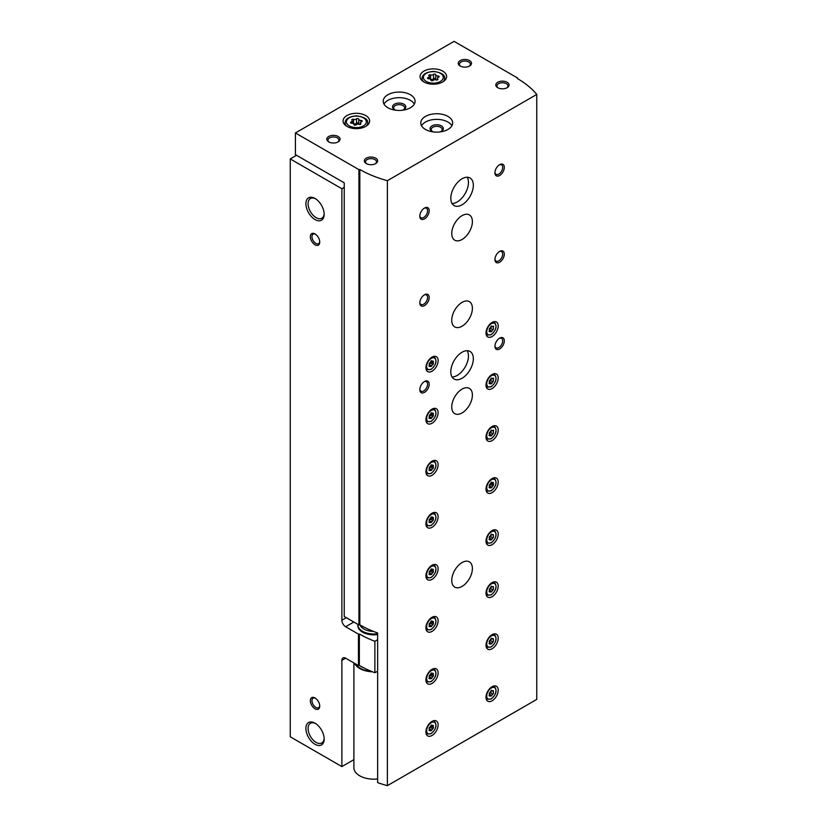 <?xml version="1.0" encoding="UTF-8"?>
<svg xmlns="http://www.w3.org/2000/svg" width="827" height="827" viewBox="0 0 827 827"><rect width="100%" height="100%" fill="white"/><g stroke="black" fill="none" stroke-linecap="round" stroke-linejoin="round"><path stroke-width="1.24" d="M296.542 155.29L290.246 158.929L341.882 188.742L341.882 620.24A5.313 3.07 -120 0 0 345.645 626.742L358.463 634.144L359.352 633.999L359.352 665.446L358.463 665.58L345.645 658.178A5.313 3.07 -120 0 0 342.988 657.92A5.313 3.07 -120 0 0 341.882 660.349L341.882 766.598L353.894 759.662M344.228 187.388L341.882 188.742M290.246 158.929L290.246 736.785L341.882 766.598M315.035 708.811A6.637 3.835 -120 0 0 319.729 706.103A6.637 3.835 -120 0 0 315.035 697.967A6.637 3.835 -120 0 0 310.342 700.676A6.637 3.835 -120 0 0 315.035 708.811M315.035 244.792A6.637 3.835 -120 0 0 319.729 242.084A6.637 3.835 -120 0 0 315.035 233.948A6.637 3.835 -120 0 0 310.342 236.656A6.637 3.835 -120 0 0 315.035 244.792M315.035 744.29A12.922 7.453 -120 0 0 324.163 739.018A12.922 7.453 -120 0 0 315.035 723.201A12.922 7.453 -120 0 0 305.897 728.473A12.922 7.453 -120 0 0 315.035 744.29M315.035 219.558A12.922 7.453 -120 0 0 324.163 214.286A12.922 7.453 -120 0 0 315.035 198.47A12.922 7.453 -120 0 0 305.897 203.742A12.922 7.453 -120 0 0 315.035 219.558M358.463 665.58L358.463 634.144M359.352 665.446A98.258 56.732 0 0 0 374.879 672.744L374.879 641.297A98.258 56.732 180 0 1 359.352 633.999M377.639 639.705L374.879 641.297M377.639 671.152L374.879 672.744M357.895 625.222A15.93 9.2 0 0 0 362.536 632.159A15.93 9.2 0 0 0 377.639 634.588M315.594 198.811A11.371 6.564 -120 0 0 310.435 198.532A11.371 6.564 -120 0 0 308.698 207.649A11.371 6.564 -120 0 0 316.121 217.666A11.371 6.564 -120 0 0 321.806 218.235A11.371 6.564 -120 0 0 324.153 213.624M315.594 723.542A11.371 6.564 -120 0 0 310.435 723.263A11.371 6.564 -120 0 0 308.698 732.381A11.371 6.564 -120 0 0 316.121 742.408A11.371 6.564 -120 0 0 321.806 742.966A11.371 6.564 -120 0 0 324.153 738.356M315.459 234.217A5.489 3.174 -120 0 0 313.102 234.144A5.489 3.174 -120 0 0 312.265 238.548A5.489 3.174 -120 0 0 315.842 243.386A5.489 3.174 -120 0 0 318.591 243.655A5.489 3.174 -120 0 0 319.708 241.577M315.459 698.236A5.489 3.174 -120 0 0 313.102 698.164A5.489 3.174 -120 0 0 312.265 702.568A5.489 3.174 -120 0 0 315.842 707.405A5.489 3.174 -120 0 0 318.591 707.674A5.489 3.174 -120 0 0 319.708 705.596M435.767 74.75A1.199 0.693 0 0 0 433.524 74.409A2.088 1.209 0 0 1 430.578 74.864A1.199 0.693 0 0 0 428.934 75.805A2.088 1.209 0 0 1 429.254 76.446A2.088 1.209 0 0 1 428.148 77.5A1.199 0.693 0 0 0 428.748 78.803A2.088 1.209 0 0 1 430.908 80.012A2.088 1.209 0 0 1 430.908 80.043A1.199 0.693 0 0 0 433.152 80.395A2.088 1.209 0 0 1 436.087 79.94A1.199 0.693 0 0 0 437.731 78.989A2.088 1.209 0 0 1 437.421 78.358A2.088 1.209 0 0 1 438.517 77.293A1.199 0.693 0 0 0 437.917 75.991A2.088 1.209 0 0 1 435.767 74.792A2.088 1.209 0 0 1 435.767 74.75M358.773 119.202A1.199 0.693 0 0 0 356.53 118.85A2.088 1.209 0 0 1 353.594 119.305A1.199 0.693 0 0 0 351.951 120.256A2.088 1.209 0 0 1 352.261 120.897A2.088 1.209 0 0 1 351.165 121.951A1.199 0.693 0 0 0 351.764 123.254A2.088 1.209 0 0 1 353.915 124.453A2.088 1.209 0 0 1 353.915 124.495A1.199 0.693 0 0 0 356.158 124.836A2.088 1.209 0 0 1 359.094 124.391A1.199 0.693 0 0 0 360.737 123.44A2.088 1.209 0 0 1 360.427 122.799A2.088 1.209 0 0 1 361.533 121.745A1.199 0.693 0 0 0 360.923 120.442A2.088 1.209 0 0 1 358.773 119.233A2.088 1.209 0 0 1 358.773 119.202M295.415 132.961L295.415 154.639L344.228 182.829L344.228 616.497L358.928 624.985L359.817 624.84A98.258 56.732 180 0 0 377.639 632.986L377.639 782.6A98.258 56.732 0 0 0 387.377 785.65L536.754 699.404L536.754 94.443A98.258 56.732 0 0 0 517.371 78.534L517.609 78.027L454.085 41.35L295.415 132.961L358.928 169.638L359.817 169.494A98.258 56.732 0 0 0 387.377 180.689L536.754 94.443M358.928 624.985L358.928 169.638M359.817 624.84L359.817 169.494M387.377 785.65L387.377 180.689M517.609 78.679L517.609 78.027M492.106 336.506A8.632 4.983 -60 0 1 487.796 336.94A8.632 4.983 -60 0 1 487.796 326.975A8.632 4.983 -60 0 1 496.427 321.992A8.632 4.983 -60 0 1 497.751 328.908A8.632 4.983 -60 0 1 492.106 336.506M432.025 735.482A8.632 4.983 -60 0 1 427.704 735.906A8.632 4.983 -60 0 1 427.704 725.941A8.632 4.983 -60 0 1 436.336 720.958A8.632 4.983 -60 0 1 437.659 727.874A8.632 4.983 -60 0 1 432.025 735.482M432.025 683.443A8.632 4.983 -60 0 1 427.704 683.867A8.632 4.983 -60 0 1 427.704 673.902A8.632 4.983 -60 0 1 436.336 668.919A8.632 4.983 -60 0 1 437.659 675.835A8.632 4.983 -60 0 1 432.025 683.443M432.025 631.404A8.632 4.983 -60 0 1 427.704 631.828A8.632 4.983 -60 0 1 427.704 621.863A8.632 4.983 -60 0 1 436.336 616.88A8.632 4.983 -60 0 1 437.659 623.796A8.632 4.983 -60 0 1 432.025 631.404M432.025 579.365A8.632 4.983 -60 0 1 427.704 579.789A8.632 4.983 -60 0 1 427.704 569.824A8.632 4.983 -60 0 1 436.336 564.841A8.632 4.983 -60 0 1 437.659 571.757A8.632 4.983 -60 0 1 432.025 579.365M432.025 527.326A8.632 4.983 -60 0 1 427.704 527.75A8.632 4.983 -60 0 1 427.704 517.785A8.632 4.983 -60 0 1 436.336 512.802A8.632 4.983 -60 0 1 437.659 519.718A8.632 4.983 -60 0 1 432.025 527.326M432.025 475.287A8.632 4.983 -60 0 1 427.704 475.711A8.632 4.983 -60 0 1 427.704 465.746A8.632 4.983 -60 0 1 436.336 460.763A8.632 4.983 -60 0 1 437.659 467.679A8.632 4.983 -60 0 1 432.025 475.287M492.106 388.556A8.632 4.983 -60 0 1 487.796 388.979A8.632 4.983 -60 0 1 487.796 379.014A8.632 4.983 -60 0 1 496.427 374.031A8.632 4.983 -60 0 1 497.751 380.947A8.632 4.983 -60 0 1 492.106 388.556M492.106 440.595A8.632 4.983 -60 0 1 487.796 441.018A8.632 4.983 -60 0 1 487.796 431.053A8.632 4.983 -60 0 1 496.427 426.07A8.632 4.983 -60 0 1 497.751 432.986A8.632 4.983 -60 0 1 492.106 440.595M492.106 492.634A8.632 4.983 -60 0 1 487.796 493.057A8.632 4.983 -60 0 1 487.796 483.092A8.632 4.983 -60 0 1 496.427 478.109A8.632 4.983 -60 0 1 497.751 485.025A8.632 4.983 -60 0 1 492.106 492.634M492.106 544.673A8.632 4.983 -60 0 1 487.796 545.096A8.632 4.983 -60 0 1 487.796 535.131A8.632 4.983 -60 0 1 496.427 530.148A8.632 4.983 -60 0 1 497.751 537.064A8.632 4.983 -60 0 1 492.106 544.673M432.025 423.248A8.632 4.983 -60 0 1 427.704 423.672A8.632 4.983 -60 0 1 427.704 413.707A8.632 4.983 -60 0 1 436.336 408.724A8.632 4.983 -60 0 1 437.659 415.64A8.632 4.983 -60 0 1 432.025 423.248M492.106 700.789A8.632 4.983 -60 0 1 487.796 701.213A8.632 4.983 -60 0 1 487.796 691.248A8.632 4.983 -60 0 1 496.427 686.265A8.632 4.983 -60 0 1 497.751 693.181A8.632 4.983 -60 0 1 492.106 700.789M492.106 648.75A8.632 4.983 -60 0 1 487.796 649.174A8.632 4.983 -60 0 1 487.796 639.209A8.632 4.983 -60 0 1 496.427 634.226A8.632 4.983 -60 0 1 497.751 641.142A8.632 4.983 -60 0 1 492.106 648.75M492.106 596.712A8.632 4.983 -60 0 1 487.796 597.135A8.632 4.983 -60 0 1 487.796 587.17A8.632 4.983 -60 0 1 496.427 582.187A8.632 4.983 -60 0 1 497.751 589.103A8.632 4.983 -60 0 1 492.106 596.712M432.025 371.199A8.632 4.983 -60 0 1 427.704 371.633A8.632 4.983 -60 0 1 427.704 361.668A8.632 4.983 -60 0 1 436.336 356.685A8.632 4.983 -60 0 1 437.659 363.601A8.632 4.983 -60 0 1 432.025 371.199M462.066 326.21A14.607 8.435 -60 0 1 454.767 326.934A14.607 8.435 -60 0 1 454.767 310.073A14.607 8.435 -60 0 1 469.364 301.638A14.607 8.435 -60 0 1 471.607 313.34A14.607 8.435 -60 0 1 462.066 326.21M462.066 412.942A14.607 8.435 -60 0 1 454.767 413.665A14.607 8.435 -60 0 1 454.767 396.805A14.607 8.435 -60 0 1 469.364 388.37A14.607 8.435 -60 0 1 471.607 400.072A14.607 8.435 -60 0 1 462.066 412.942M462.066 586.405A14.607 8.435 -60 0 1 454.767 587.129A14.607 8.435 -60 0 1 454.767 570.268A14.607 8.435 -60 0 1 469.364 561.833A14.607 8.435 -60 0 1 471.607 573.535A14.607 8.435 -60 0 1 462.066 586.405M462.066 239.479A14.607 8.435 -60 0 1 454.767 240.202A14.607 8.435 -60 0 1 454.767 223.342A14.607 8.435 -60 0 1 469.364 214.906A14.607 8.435 -60 0 1 471.607 226.608A14.607 8.435 -60 0 1 462.066 239.479M462.066 378.249A15.93 9.2 -60 0 1 454.095 379.045A15.93 9.2 -60 0 1 454.095 360.644A15.93 9.2 -60 0 1 470.036 351.444A15.93 9.2 -60 0 1 472.475 364.211A15.93 9.2 -60 0 1 462.066 378.249M462.066 204.786A15.93 9.2 -60 0 1 454.095 205.572A15.93 9.2 -60 0 1 454.095 187.181A15.93 9.2 -60 0 1 470.036 177.981A15.93 9.2 -60 0 1 472.475 190.748A15.93 9.2 -60 0 1 462.066 204.786M499.622 175.51A6.637 3.835 -60 0 1 494.928 172.802A6.637 3.835 -60 0 1 499.622 164.676A6.637 3.835 -60 0 1 504.315 167.385A6.637 3.835 -60 0 1 499.622 175.51M499.622 262.242A6.637 3.835 -60 0 1 494.928 259.533A6.637 3.835 -60 0 1 499.622 251.408A6.637 3.835 -60 0 1 504.315 254.116A6.637 3.835 -60 0 1 499.622 262.242M499.622 348.984A6.637 3.835 -60 0 1 494.928 346.265A6.637 3.835 -60 0 1 499.622 338.14A6.637 3.835 -60 0 1 504.315 340.848A6.637 3.835 -60 0 1 499.622 348.984M424.509 305.608A6.637 3.835 -60 0 1 419.816 302.899A6.637 3.835 -60 0 1 424.509 294.774A6.637 3.835 -60 0 1 429.203 297.482A6.637 3.835 -60 0 1 424.509 305.608M424.509 392.349A6.637 3.835 -60 0 1 419.816 389.631A6.637 3.835 -60 0 1 424.509 381.505A6.637 3.835 -60 0 1 429.203 384.214A6.637 3.835 -60 0 1 424.509 392.349M424.509 218.876A6.637 3.835 -60 0 1 419.816 216.167A6.637 3.835 -60 0 1 424.509 208.042A6.637 3.835 -60 0 1 429.203 210.751A6.637 3.835 -60 0 1 424.509 218.876M423.941 81.956A13.273 7.67 0 0 0 438.413 83.61A13.273 7.67 0 0 0 446.611 76.529A13.273 7.67 0 0 0 433.338 68.868A13.273 7.67 0 0 0 420.054 76.529A13.273 7.67 0 0 0 423.941 81.956M346.958 126.397A13.273 7.67 0 0 0 361.43 128.061A13.273 7.67 0 0 0 369.628 120.98A13.273 7.67 0 0 0 356.344 113.309A13.273 7.67 0 0 0 343.071 120.98A13.273 7.67 0 0 0 346.958 126.397M410.43 94.743A15.93 9.2 180 0 1 415.092 101.245A15.93 9.2 180 0 1 399.162 110.446A15.93 9.2 180 0 1 383.221 101.245A15.93 9.2 180 0 1 393.063 92.748A15.93 9.2 180 0 1 410.43 94.743M447.986 116.431A15.93 9.2 180 0 1 452.648 122.934A15.93 9.2 180 0 1 436.718 132.134A15.93 9.2 180 0 1 420.778 122.934A15.93 9.2 180 0 1 430.619 114.436A15.93 9.2 180 0 1 447.986 116.431M338.129 136.486A6.637 3.835 180 0 1 338.129 141.903A6.637 3.835 180 0 1 328.743 141.903A6.637 3.835 180 0 1 328.743 136.486A6.637 3.835 180 0 1 338.129 136.486M469.581 60.598A6.637 3.835 180 0 1 469.581 66.015A6.637 3.835 180 0 1 460.184 66.015A6.637 3.835 180 0 1 460.184 60.598A6.637 3.835 180 0 1 469.581 60.598M507.137 82.276A6.637 3.835 180 0 1 507.137 87.693A6.637 3.835 180 0 1 497.74 87.693A6.637 3.835 180 0 1 497.74 82.276A6.637 3.835 180 0 1 507.137 82.276M375.685 158.164A6.637 3.835 180 0 1 375.685 163.591A6.637 3.835 180 0 1 366.299 163.591A6.637 3.835 180 0 1 366.299 158.164A6.637 3.835 180 0 1 375.685 158.164M366.743 163.818A5.489 3.174 180 0 1 365.503 161.813A5.489 3.174 180 0 1 368.894 158.887A5.489 3.174 180 0 1 374.869 159.57A5.489 3.174 180 0 1 376.481 161.813A5.489 3.174 180 0 1 375.241 163.818M498.185 87.931A5.489 3.174 180 0 1 496.944 85.925A5.489 3.174 180 0 1 500.335 83A5.489 3.174 180 0 1 506.32 83.682A5.489 3.174 180 0 1 507.923 85.925A5.489 3.174 180 0 1 506.693 87.931M460.629 66.253A5.489 3.174 180 0 1 459.388 64.248A5.489 3.174 180 0 1 462.779 61.312A5.489 3.174 180 0 1 468.764 62.004A5.489 3.174 180 0 1 470.367 64.248A5.489 3.174 180 0 1 469.136 66.253M329.187 142.141A5.489 3.174 180 0 1 327.947 140.135A5.489 3.174 180 0 1 331.338 137.21A5.489 3.174 180 0 1 337.313 137.892A5.489 3.174 180 0 1 338.925 140.135A5.489 3.174 180 0 1 337.685 142.141M421.543 125.756A15.93 9.2 180 0 1 447.986 122.065A15.93 9.2 180 0 1 451.883 125.756M433.596 131.958A6.637 3.835 180 0 1 432.025 131.276A6.637 3.835 180 0 1 432.025 125.859A6.637 3.835 180 0 1 441.411 125.859A6.637 3.835 180 0 1 441.411 131.276A6.637 3.835 180 0 1 439.83 131.958M432.469 131.514A5.489 3.174 180 0 1 431.229 129.508A5.489 3.174 180 0 1 434.609 126.583A5.489 3.174 180 0 1 440.595 127.265A5.489 3.174 180 0 1 442.207 129.508A5.489 3.174 180 0 1 440.967 131.514M383.986 104.068A15.93 9.2 180 0 1 410.43 100.377A15.93 9.2 180 0 1 414.327 104.068M396.04 110.27A6.637 3.835 180 0 1 394.469 109.598A6.637 3.835 180 0 1 394.469 104.181A6.637 3.835 180 0 1 403.855 104.181A6.637 3.835 180 0 1 403.855 109.598A6.637 3.835 180 0 1 402.273 110.27M394.913 109.836A5.489 3.174 180 0 1 393.673 107.83A5.489 3.174 180 0 1 397.053 104.895A5.489 3.174 180 0 1 403.038 105.587A5.489 3.174 180 0 1 404.651 107.83A5.489 3.174 180 0 1 403.411 109.836M358.773 119.274L358.773 123.605A2.088 1.209 0 0 0 358.773 123.636A2.088 1.209 0 0 0 359.311 124.443M358.773 123.554A1.199 0.693 0 0 0 356.53 123.254A2.088 1.209 0 0 1 353.594 123.709A1.199 0.693 0 0 0 353.377 123.647M435.767 74.823L435.767 79.154A2.088 1.209 0 0 0 435.767 79.185A2.088 1.209 0 0 0 436.305 79.992M435.767 79.103A1.199 0.693 0 0 0 433.524 78.803A2.088 1.209 0 0 1 430.578 79.258A1.199 0.693 0 0 0 430.371 79.206M424.086 208.311A5.489 3.174 -60 0 1 426.443 208.239A5.489 3.174 -60 0 1 427.28 212.632A5.489 3.174 -60 0 1 423.693 217.47A5.489 3.174 -60 0 1 420.953 217.739A5.489 3.174 -60 0 1 419.837 215.661M424.086 381.774A5.489 3.174 -60 0 1 426.443 381.702A5.489 3.174 -60 0 1 427.28 386.095A5.489 3.174 -60 0 1 423.693 390.933A5.489 3.174 -60 0 1 420.953 391.212A5.489 3.174 -60 0 1 419.837 389.135M424.086 295.043A5.489 3.174 -60 0 1 426.443 294.97A5.489 3.174 -60 0 1 427.28 299.364A5.489 3.174 -60 0 1 423.693 304.202A5.489 3.174 -60 0 1 420.953 304.481A5.489 3.174 -60 0 1 419.837 302.403M499.198 338.408A5.489 3.174 -60 0 1 501.555 338.336A5.489 3.174 -60 0 1 502.392 342.729A5.489 3.174 -60 0 1 498.805 347.567A5.489 3.174 -60 0 1 496.066 347.847A5.489 3.174 -60 0 1 494.949 345.769M499.198 251.677A5.489 3.174 -60 0 1 501.555 251.604A5.489 3.174 -60 0 1 502.392 255.998A5.489 3.174 -60 0 1 498.805 260.836A5.489 3.174 -60 0 1 496.066 261.115A5.489 3.174 -60 0 1 494.949 259.037M499.198 164.945A5.489 3.174 -60 0 1 501.555 164.873A5.489 3.174 -60 0 1 502.392 169.266A5.489 3.174 -60 0 1 498.805 174.104A5.489 3.174 -60 0 1 496.066 174.373A5.489 3.174 -60 0 1 494.949 172.295M467.203 177.226A15.93 9.2 -60 0 1 457.186 201.964A15.93 9.2 -60 0 1 452.038 203.504M467.203 350.7A15.93 9.2 -60 0 1 457.186 375.437A15.93 9.2 -60 0 1 452.038 376.967M430.784 361.347A1.303 0.755 120 0 0 431.043 361.854A1.303 0.755 120 0 0 431.063 361.864L430.557 363.177L432.945 364.552A1.303 0.755 120 0 0 431.777 365.999L430.753 366.588A1.303 0.755 120 0 0 430.516 366.227A1.303 0.755 120 0 0 429.595 366.485L429.089 365.751A1.303 0.755 120 0 0 429.11 364.221A1.303 0.755 120 0 0 429.089 364.211L429.089 364.211M431.394 360.634L430.753 361.451A1.303 0.755 120 0 1 429.595 362.888L429.11 364.221M431.777 360.861A1.303 0.755 120 0 0 432.025 361.223A1.303 0.755 120 0 0 432.945 360.965L433.451 361.688A1.303 0.755 120 0 0 433.431 363.229A1.303 0.755 120 0 0 433.451 363.239L432.945 364.552M493.026 590.064A1.303 0.755 120 0 0 491.869 591.501L490.845 592.091A1.303 0.755 120 0 0 490.607 591.729A1.303 0.755 120 0 0 489.687 591.987L489.181 591.264A1.303 0.755 120 0 0 489.191 589.723A1.303 0.755 120 0 0 489.181 589.713L489.687 588.4A1.303 0.755 120 0 0 490.845 586.953L491.869 586.364A1.303 0.755 120 0 0 492.117 586.725A1.303 0.755 120 0 0 493.026 586.467L493.543 587.201A1.303 0.755 120 0 0 493.523 588.731A1.303 0.755 120 0 0 493.543 588.741L493.026 590.064L490.649 588.679L491.186 587.377M493.026 642.103A1.303 0.755 120 0 0 491.869 643.54L490.845 644.13A1.303 0.755 120 0 0 490.607 643.768A1.303 0.755 120 0 0 489.687 644.026L489.181 643.303A1.303 0.755 120 0 0 489.191 641.762A1.303 0.755 120 0 0 489.181 641.752L489.687 640.439A1.303 0.755 120 0 0 490.845 638.992L491.869 638.403A1.303 0.755 120 0 0 492.117 638.764A1.303 0.755 120 0 0 493.026 638.506L493.543 639.24A1.303 0.755 120 0 0 493.523 640.77A1.303 0.755 120 0 0 493.543 640.78L493.026 642.103L490.649 640.718L491.186 639.426M493.026 694.142A1.303 0.755 120 0 0 491.869 695.579L490.845 696.169A1.303 0.755 120 0 0 490.607 695.807A1.303 0.755 120 0 0 489.687 696.065L489.181 695.342A1.303 0.755 120 0 0 489.191 693.801A1.303 0.755 120 0 0 489.181 693.791L489.687 692.478A1.303 0.755 120 0 0 490.845 691.031L491.869 690.442A1.303 0.755 120 0 0 492.117 690.814A1.303 0.755 120 0 0 493.026 690.545L493.543 691.279A1.303 0.755 120 0 0 493.523 692.809A1.303 0.755 120 0 0 493.543 692.819L493.026 694.142L490.649 692.768L491.186 691.465M432.945 416.591A1.303 0.755 120 0 0 431.777 418.038L430.753 418.627A1.303 0.755 120 0 0 430.516 418.266A1.303 0.755 120 0 0 429.595 418.524L429.089 417.8A1.303 0.755 120 0 0 429.11 416.26A1.303 0.755 120 0 0 429.089 416.25L429.595 414.927A1.303 0.755 120 0 0 430.753 413.49L431.777 412.9A1.303 0.755 120 0 0 432.025 413.262A1.303 0.755 120 0 0 432.945 413.004L433.451 413.727A1.303 0.755 120 0 0 433.431 415.268A1.303 0.755 120 0 0 433.451 415.278L432.945 416.591L430.557 415.216L431.094 413.913L433.41 415.257M491.186 535.338L490.649 536.64L493.026 538.026A1.303 0.755 120 0 0 491.869 539.462L490.845 540.052A1.303 0.755 120 0 0 490.607 539.69A1.303 0.755 120 0 0 489.687 539.948L489.181 539.225A1.303 0.755 120 0 0 489.191 537.684A1.303 0.755 120 0 0 489.181 537.674L489.191 537.684M491.476 534.097L490.845 534.914A1.303 0.755 120 0 1 489.687 536.361L489.17 537.674M491.869 534.325A1.303 0.755 120 0 0 492.117 534.687A1.303 0.755 120 0 0 493.026 534.428L493.543 535.152A1.303 0.755 120 0 0 493.523 536.692A1.303 0.755 120 0 0 493.543 536.702L493.026 538.026M493.026 485.976A1.303 0.755 120 0 0 491.869 487.423L490.845 488.013A1.303 0.755 120 0 0 490.607 487.651A1.303 0.755 120 0 0 489.687 487.909L489.181 487.186A1.303 0.755 120 0 0 489.191 485.645A1.303 0.755 120 0 0 489.181 485.635L489.687 484.322A1.303 0.755 120 0 0 490.845 482.875L491.869 482.286A1.303 0.755 120 0 0 492.117 482.648A1.303 0.755 120 0 0 493.026 482.389L493.543 483.113A1.303 0.755 120 0 0 493.523 484.653A1.303 0.755 120 0 0 493.543 484.663L493.026 485.976L490.649 484.601L491.186 483.299M493.026 433.937A1.303 0.755 120 0 0 491.869 435.384L490.845 435.974A1.303 0.755 120 0 0 490.607 435.612A1.303 0.755 120 0 0 489.687 435.87L489.181 435.147A1.303 0.755 120 0 0 489.191 433.606A1.303 0.755 120 0 0 489.181 433.596L489.687 432.283A1.303 0.755 120 0 0 490.845 430.836L491.869 430.247A1.303 0.755 120 0 0 492.117 430.609A1.303 0.755 120 0 0 493.026 430.35L493.554 430.195L493.543 431.074A1.303 0.755 120 0 0 493.523 432.614A1.303 0.755 120 0 0 493.543 432.624L493.026 433.937L490.649 432.562L491.186 431.26M493.026 381.898A1.303 0.755 120 0 0 491.869 383.346L490.845 383.935A1.303 0.755 120 0 0 490.607 383.573A1.303 0.755 120 0 0 489.687 383.831L489.181 383.108A1.303 0.755 120 0 0 489.191 381.567A1.303 0.755 120 0 0 489.181 381.557L489.687 380.234A1.303 0.755 120 0 0 490.845 378.797L491.869 378.208A1.303 0.755 120 0 0 492.117 378.57A1.303 0.755 120 0 0 493.026 378.311L493.554 378.156L493.543 379.035A1.303 0.755 120 0 0 493.523 380.575A1.303 0.755 120 0 0 493.543 380.585L493.026 381.898L490.649 380.523L491.186 379.221M432.945 468.63A1.303 0.755 120 0 0 431.777 470.077L430.753 470.666A1.303 0.755 120 0 0 430.516 470.305A1.303 0.755 120 0 0 429.595 470.563L429.089 469.839A1.303 0.755 120 0 0 429.11 468.299A1.303 0.755 120 0 0 429.089 468.289L429.595 466.976A1.303 0.755 120 0 0 430.753 465.529L431.777 464.939A1.303 0.755 120 0 0 432.025 465.301A1.303 0.755 120 0 0 432.945 465.043L433.451 465.766A1.303 0.755 120 0 0 433.431 467.307A1.303 0.755 120 0 0 433.451 467.317L432.945 468.63L430.557 467.255L431.094 465.952L433.41 467.296M432.945 520.669A1.303 0.755 120 0 0 431.777 522.116L430.753 522.705A1.303 0.755 120 0 0 430.516 522.344A1.303 0.755 120 0 0 429.595 522.602L429.089 521.878A1.303 0.755 120 0 0 429.11 520.338A1.303 0.755 120 0 0 429.089 520.328L429.595 519.015A1.303 0.755 120 0 0 430.753 517.568L431.777 516.978A1.303 0.755 120 0 0 432.025 517.34A1.303 0.755 120 0 0 432.945 517.082L433.451 517.805A1.303 0.755 120 0 0 433.431 519.346A1.303 0.755 120 0 0 433.451 519.356L432.945 520.669L430.557 519.294L431.094 517.991M432.945 572.718A1.303 0.755 120 0 0 431.777 574.155L430.753 574.744A1.303 0.755 120 0 0 430.516 574.383A1.303 0.755 120 0 0 429.595 574.641L429.089 573.917A1.303 0.755 120 0 0 429.11 572.377A1.303 0.755 120 0 0 429.089 572.367L429.595 571.054A1.303 0.755 120 0 0 430.753 569.607L431.777 569.017A1.303 0.755 120 0 0 432.025 569.379A1.303 0.755 120 0 0 432.945 569.121L433.451 569.844A1.303 0.755 120 0 0 433.431 571.385A1.303 0.755 120 0 0 433.451 571.395L432.945 572.718L430.557 571.333L431.094 570.03L433.41 571.374M430.784 621.542A1.303 0.755 120 0 0 431.043 622.049A1.303 0.755 120 0 0 431.063 622.059L430.557 623.372L432.945 624.757A1.303 0.755 120 0 0 431.777 626.194L430.753 626.783A1.303 0.755 120 0 0 430.516 626.421A1.303 0.755 120 0 0 429.595 626.68L429.089 625.956A1.303 0.755 120 0 0 429.11 624.416A1.303 0.755 120 0 0 429.089 624.406L429.089 624.406M431.394 620.829L430.753 621.646A1.303 0.755 120 0 1 429.595 623.093L429.11 624.416M431.777 621.056A1.303 0.755 120 0 0 432.025 621.418A1.303 0.755 120 0 0 432.945 621.16L433.451 621.894A1.303 0.755 120 0 0 433.431 623.424A1.303 0.755 120 0 0 433.451 623.434L432.945 624.757M432.945 676.796A1.303 0.755 120 0 0 431.777 678.233L430.753 678.822A1.303 0.755 120 0 0 430.516 678.46A1.303 0.755 120 0 0 429.595 678.719L429.089 677.995A1.303 0.755 120 0 0 429.11 676.455A1.303 0.755 120 0 0 429.089 676.445L429.595 675.132A1.303 0.755 120 0 0 430.753 673.685L431.777 673.095A1.303 0.755 120 0 0 432.025 673.457A1.303 0.755 120 0 0 432.945 673.199L433.451 673.933A1.303 0.755 120 0 0 433.431 675.463A1.303 0.755 120 0 0 433.451 675.473L432.945 676.796L430.557 675.411L431.094 674.119L433.41 675.452M432.945 728.835A1.303 0.755 120 0 0 431.777 730.272L430.753 730.861A1.303 0.755 120 0 0 430.516 730.499A1.303 0.755 120 0 0 429.595 730.758L429.089 730.034A1.303 0.755 120 0 0 429.11 728.494A1.303 0.755 120 0 0 429.089 728.484L429.595 727.171A1.303 0.755 120 0 0 430.753 725.724L431.777 725.134A1.303 0.755 120 0 0 432.025 725.506A1.303 0.755 120 0 0 432.945 725.238L433.451 725.972A1.303 0.755 120 0 0 433.431 727.502A1.303 0.755 120 0 0 433.451 727.512L432.945 728.835L430.557 727.46L431.094 726.158L433.41 727.491M493.026 329.859A1.303 0.755 120 0 0 491.869 331.307L490.845 331.896A1.303 0.755 120 0 0 490.607 331.534A1.303 0.755 120 0 0 489.687 331.792L489.181 331.058A1.303 0.755 120 0 0 489.191 329.528A1.303 0.755 120 0 0 489.181 329.518L489.687 328.195A1.303 0.755 120 0 0 490.845 326.758L491.869 326.169A1.303 0.755 120 0 0 492.117 326.531A1.303 0.755 120 0 0 493.026 326.272L493.554 326.117L493.543 326.996A1.303 0.755 120 0 0 493.523 328.536A1.303 0.755 120 0 0 493.543 328.546L493.026 329.859L490.649 328.484L491.186 327.182M430.557 363.177A1.303 0.755 120 0 0 429.399 364.624L431.777 365.999M490.876 326.655A1.303 0.755 120 0 0 491.135 327.161A1.303 0.755 120 0 0 491.155 327.172L491.135 327.161M490.649 328.484A1.303 0.755 120 0 0 489.491 329.932L491.869 331.307M430.557 727.46A1.303 0.755 120 0 0 429.399 728.897L431.777 730.272M430.784 673.581A1.303 0.755 120 0 0 431.043 674.088A1.303 0.755 120 0 0 431.063 674.098M430.557 675.411A1.303 0.755 120 0 0 429.399 676.858L431.777 678.233M430.557 623.372A1.303 0.755 120 0 0 429.399 624.819L431.777 626.194M430.784 569.503A1.303 0.755 120 0 0 431.043 570.01A1.303 0.755 120 0 0 431.063 570.02M430.557 571.333A1.303 0.755 120 0 0 429.399 572.78L431.777 574.155M430.784 517.464A1.303 0.755 120 0 0 431.043 517.971A1.303 0.755 120 0 0 431.063 517.981L433.41 519.335M430.557 519.294A1.303 0.755 120 0 0 429.399 520.741L431.777 522.116M430.784 465.425A1.303 0.755 120 0 0 431.043 465.932A1.303 0.755 120 0 0 431.063 465.942M430.557 467.255A1.303 0.755 120 0 0 429.399 468.702L431.777 470.077M490.876 378.694A1.303 0.755 120 0 0 491.135 379.2A1.303 0.755 120 0 0 491.155 379.211L491.135 379.2M490.649 380.523A1.303 0.755 120 0 0 489.491 381.971L491.869 383.346M490.876 430.733A1.303 0.755 120 0 0 491.135 431.239A1.303 0.755 120 0 0 491.155 431.249L491.135 431.239M490.649 432.562A1.303 0.755 120 0 0 489.491 434.01L491.869 435.384M490.876 482.772A1.303 0.755 120 0 0 491.135 483.278A1.303 0.755 120 0 0 491.155 483.288L493.502 484.643M490.649 484.601A1.303 0.755 120 0 0 489.491 486.049L491.869 487.423M490.876 534.811A1.303 0.755 120 0 0 491.135 535.317A1.303 0.755 120 0 0 491.155 535.327L491.135 535.317M490.649 536.64A1.303 0.755 120 0 0 489.491 538.088L491.869 539.462M430.784 413.386A1.303 0.755 120 0 0 431.043 413.893A1.303 0.755 120 0 0 431.063 413.903M430.557 415.216A1.303 0.755 120 0 0 429.399 416.663L431.777 418.038M490.649 692.768A1.303 0.755 120 0 0 489.491 694.204L491.869 695.579M490.876 638.889A1.303 0.755 120 0 0 491.135 639.395A1.303 0.755 120 0 0 491.155 639.405L491.135 639.395M490.649 640.718A1.303 0.755 120 0 0 489.491 642.166L491.869 643.54M490.876 586.85A1.303 0.755 120 0 0 491.135 587.356A1.303 0.755 120 0 0 491.155 587.366L491.135 587.356M490.649 588.679A1.303 0.755 120 0 0 489.491 590.127L491.869 591.501M364.128 627.186A17.264 9.965 180 0 1 360.179 625.047M353.894 662.944L353.894 767.683A19.92 11.495 0 0 0 377.639 778.962M354.576 663.337A19.92 11.495 0 0 0 372.532 671.824M376.626 671.731A19.92 11.495 0 0 0 377.639 671.638M373.422 631.394A14.08 8.125 180 0 1 360.045 624.974M377.639 633.72A15.93 9.2 180 0 1 357.874 624.788A15.93 9.2 180 0 1 357.895 624.385M345.645 658.178L341.882 660.349M346.296 617.686L341.882 620.24M353.811 622.028L345.645 626.742M426.298 81.459A9.955 5.748 0 0 0 442.952 78.885A9.955 5.748 0 0 0 430.753 71.846A9.955 5.748 0 0 0 426.298 81.459M349.304 125.911A9.955 5.748 0 0 0 365.968 123.337A9.955 5.748 0 0 0 353.77 116.297A9.955 5.748 0 0 0 349.304 125.911M366.175 126.138A11.289 6.513 0 0 0 367.633 122.934C368.273 119.377 364.531 117.02 356.406 115.852C348.932 116.607 345.159 118.964 345.055 122.934A11.289 6.513 0 0 0 346.513 126.138M443.169 81.687A11.289 6.513 0 0 0 444.626 78.482C445.257 74.926 441.515 72.569 433.4 71.401C425.926 72.156 422.142 74.513 422.049 78.482A11.289 6.513 0 0 0 423.507 81.687M360.923 122.024L360.923 120.442M360.737 124.164L360.737 123.44M351.165 123.171L351.165 121.951M353.594 123.709L353.594 119.305M356.53 123.254L356.53 118.85M437.917 77.573L437.917 75.991M437.731 79.712L437.731 78.989M428.148 78.72L428.148 77.5M430.578 79.258L430.578 74.864M433.524 78.803L433.524 74.409M426.07 369.152L427.052 369.721A7.298 4.218 -60 0 1 425.957 368.491M432.738 356.747A7.298 4.218 -60 0 1 434.361 357.078L433.369 356.509M431.27 369.038A6.502 3.753 -60 0 1 427.28 363.363A6.502 3.753 -60 0 1 435.25 358.763A6.502 3.753 -60 0 1 431.27 369.038M486.162 594.654L487.144 595.233A7.298 4.218 -60 0 1 486.049 593.993M492.83 582.249A7.298 4.218 -60 0 1 494.443 582.58L493.461 582.012M491.362 594.541A6.502 3.753 -60 0 1 487.372 588.876A6.502 3.753 -60 0 1 495.342 584.275A6.502 3.753 -60 0 1 491.362 594.541M486.162 646.704L487.144 647.272A7.298 4.218 -60 0 1 486.049 646.032M492.83 634.288A7.298 4.218 -60 0 1 494.443 634.619L493.461 634.051M491.362 646.58A6.502 3.753 -60 0 1 487.372 640.915A6.502 3.753 -60 0 1 495.342 636.314A6.502 3.753 -60 0 1 491.362 646.58M486.162 698.743L487.144 699.311A7.298 4.218 -60 0 1 486.049 698.071M492.83 686.327A7.298 4.218 -60 0 1 494.443 686.658L493.461 686.09M491.362 698.619A6.502 3.753 -60 0 1 487.372 692.954A6.502 3.753 -60 0 1 495.342 688.353A6.502 3.753 -60 0 1 491.362 698.619M426.07 421.191L427.052 421.76A7.298 4.218 -60 0 1 425.957 420.529M432.738 408.786A7.298 4.218 -60 0 1 434.361 409.117L433.369 408.548M431.27 421.077A6.502 3.753 -60 0 1 427.28 415.402A6.502 3.753 -60 0 1 435.25 410.802A6.502 3.753 -60 0 1 431.27 421.077M486.162 542.615L487.144 543.184A7.298 4.218 -60 0 1 486.049 541.954M492.83 530.21A7.298 4.218 -60 0 1 494.443 530.541L493.461 529.973M491.362 542.502A6.502 3.753 -60 0 1 487.372 536.837A6.502 3.753 -60 0 1 495.342 532.237A6.502 3.753 -60 0 1 491.362 542.502M486.162 490.576L487.144 491.145A7.298 4.218 -60 0 1 486.049 489.915M492.83 478.171A7.298 4.218 -60 0 1 494.443 478.502L493.461 477.934M491.362 490.463A6.502 3.753 -60 0 1 487.372 484.798A6.502 3.753 -60 0 1 495.342 480.198A6.502 3.753 -60 0 1 491.362 490.463M486.162 438.537L487.144 439.106A7.298 4.218 -60 0 1 486.049 437.876M492.83 426.132A7.298 4.218 -60 0 1 494.443 426.463L493.461 425.895M491.362 438.424A6.502 3.753 -60 0 1 487.372 432.759A6.502 3.753 -60 0 1 495.342 428.148A6.502 3.753 -60 0 1 491.362 438.424M486.162 386.498L487.144 387.067A7.298 4.218 -60 0 1 486.049 385.837M492.83 374.093A7.298 4.218 -60 0 1 494.443 374.424L493.461 373.856M491.362 386.385A6.502 3.753 -60 0 1 487.372 380.709A6.502 3.753 -60 0 1 495.342 376.109A6.502 3.753 -60 0 1 491.362 386.385M426.07 473.23L427.052 473.799A7.298 4.218 -60 0 1 425.957 472.568M432.738 460.825A7.298 4.218 -60 0 1 434.361 461.156L433.369 460.587M431.27 473.116A6.502 3.753 -60 0 1 427.28 467.451A6.502 3.753 -60 0 1 435.25 462.841A6.502 3.753 -60 0 1 431.27 473.116M426.07 525.269L427.052 525.838A7.298 4.218 -60 0 1 425.957 524.607M432.738 512.864A7.298 4.218 -60 0 1 434.361 513.195L433.369 512.626M431.27 525.155A6.502 3.753 -60 0 1 427.28 519.49A6.502 3.753 -60 0 1 435.25 514.89A6.502 3.753 -60 0 1 431.27 525.155M426.07 577.308L427.052 577.877A7.298 4.218 -60 0 1 425.957 576.646M432.738 564.903A7.298 4.218 -60 0 1 434.361 565.234L433.369 564.665M431.27 577.194A6.502 3.753 -60 0 1 427.28 571.529A6.502 3.753 -60 0 1 435.25 566.929A6.502 3.753 -60 0 1 431.27 577.194M426.07 629.347L427.052 629.916A7.298 4.218 -60 0 1 425.957 628.685M432.738 616.942A7.298 4.218 -60 0 1 434.361 617.273L433.369 616.704M431.27 629.233A6.502 3.753 -60 0 1 427.28 623.568A6.502 3.753 -60 0 1 435.25 618.968A6.502 3.753 -60 0 1 431.27 629.233M426.07 681.396L427.052 681.965A7.298 4.218 -60 0 1 425.957 680.724M432.738 668.981A7.298 4.218 -60 0 1 434.361 669.312L433.369 668.743M431.27 681.272A6.502 3.753 -60 0 1 427.28 675.607A6.502 3.753 -60 0 1 435.25 671.007A6.502 3.753 -60 0 1 431.27 681.272M426.07 733.435L427.052 734.004A7.298 4.218 -60 0 1 425.957 732.763M432.738 721.02A7.298 4.218 -60 0 1 434.361 721.351L433.369 720.782M431.27 733.311A6.502 3.753 -60 0 1 427.28 727.646A6.502 3.753 -60 0 1 435.25 723.046A6.502 3.753 -60 0 1 431.27 733.311M486.162 334.459L487.144 335.028A7.298 4.218 -60 0 1 486.049 333.798M492.83 322.054A7.298 4.218 -60 0 1 494.443 322.385L493.461 321.817M491.362 334.346A6.502 3.753 -60 0 1 487.372 328.67A6.502 3.753 -60 0 1 495.342 324.07A6.502 3.753 -60 0 1 491.362 334.346M432.604 361.203L433.451 361.688M431.063 361.864L433.41 363.218M428.944 366.103L429.595 366.485M492.696 326.51L493.543 326.996M489.036 331.41L489.687 331.792M432.604 725.475L433.451 725.972M428.944 730.386L429.595 730.758M432.604 673.436L433.451 673.933M428.944 678.347L429.595 678.719M432.604 621.397L433.451 621.894M431.063 622.059L433.41 623.413M428.944 626.308L429.595 626.68M432.604 569.358L433.451 569.844M428.944 574.269L429.595 574.641M432.604 517.32L433.451 517.805M428.944 522.23L429.595 522.602M432.604 465.281L433.451 465.766M428.944 470.181L429.595 470.563M492.696 378.549L493.543 379.035M489.036 383.449L489.687 383.831M492.696 430.588L493.543 431.074M489.036 435.488L489.687 435.87M492.696 482.627L493.543 483.113M489.036 487.537L489.687 487.909M492.696 534.666L493.543 535.152M489.036 539.576L489.687 539.948M432.604 413.242L433.451 413.727M428.944 418.142L429.595 418.524M492.696 690.783L493.543 691.279M489.036 695.693L489.687 696.065M492.696 638.744L493.543 639.24M489.036 643.654L489.687 644.026M492.696 586.705L493.543 587.201M489.036 591.615L489.687 591.987M359.683 665.632A17.925 10.348 0 0 0 363.725 667.823M355.569 663.916A19.248 11.113 0 0 0 371.447 671.379M367.633 125.022L367.633 122.934M345.055 125.022L345.055 122.934M444.626 80.57L444.626 78.482M422.049 80.57L422.049 78.482M358.773 123.636L358.773 119.233M360.427 124.36L360.427 122.799M352.261 123.275L352.261 120.897M435.767 79.185L435.767 74.792M437.421 79.909L437.421 78.358M429.254 78.823L429.254 76.446M427.052 369.721L431.105 369.4C436.201 364.934 437.287 360.83 434.361 357.078M487.144 595.233L491.197 594.902C496.293 590.447 497.368 586.333 494.443 582.58M487.144 647.272L491.197 646.941C496.293 642.486 497.368 638.372 494.443 634.619M487.144 699.311L491.197 698.98C496.293 694.525 497.368 690.411 494.443 686.658M427.052 421.76L431.105 421.439C436.201 416.973 437.287 412.869 434.361 409.117M487.144 543.184L491.197 542.863C496.293 538.408 497.368 534.294 494.443 530.541M487.144 491.145L491.197 490.825C496.293 486.359 497.368 482.255 494.443 478.502M487.144 439.106L491.197 438.786C496.293 434.32 497.368 430.216 494.443 426.463M487.144 387.067L491.197 386.747C496.293 382.281 497.368 378.177 494.443 374.424M427.052 473.799L431.105 473.478C436.201 469.012 437.287 464.908 434.361 461.156M427.052 525.838L431.105 525.517C436.201 521.051 437.287 516.947 434.361 513.195M427.052 577.877L431.105 577.556C436.201 573.101 437.287 568.986 434.361 565.234M427.052 629.916L431.105 629.595C436.201 625.14 437.287 621.025 434.361 617.273M427.052 681.965L431.105 681.634C436.201 677.179 437.287 673.064 434.361 669.312M427.052 734.004L431.105 733.673C436.201 729.218 437.287 725.103 434.361 721.351M487.144 335.028L491.197 334.708C496.293 330.242 497.368 326.138 494.443 322.385M431.043 361.854L433.431 363.229M429.223 365.482L430.516 366.227M431.187 360.737L432.025 361.223M489.315 330.79L490.607 331.534M491.279 326.045L492.117 326.531M431.043 726.127L433.431 727.502M429.223 729.755L430.516 730.499M431.187 725.021L432.025 725.506M431.043 674.088L433.431 675.463M429.223 677.716L430.516 678.46M431.187 672.982L432.025 673.457M431.043 622.049L433.431 623.424M429.223 625.677L430.516 626.421M431.187 620.943L432.025 621.418M431.043 570.01L433.431 571.385M429.223 573.638L430.516 574.383M431.187 568.904L432.025 569.379M431.043 517.971L433.431 519.346M429.223 521.599L430.516 522.344M431.187 516.865L432.025 517.34M431.043 465.932L433.431 467.307M429.223 469.56L430.516 470.305M431.187 464.815L432.025 465.301M489.315 382.829L490.607 383.573M491.279 378.084L492.117 378.57M489.315 434.868L490.607 435.612M491.279 430.123L492.117 430.609M491.135 483.278L493.523 484.653M489.315 486.907L490.607 487.651M491.279 482.172L492.117 482.648M489.315 538.946L490.607 539.69M491.279 534.211L492.117 534.687M431.043 413.893L433.431 415.268M429.223 417.521L430.516 418.266M431.187 412.776L432.025 413.262M489.315 695.062L490.607 695.807M491.279 690.328L492.117 690.814M489.315 643.024L490.607 643.768M491.279 638.289L492.117 638.764M489.315 590.985L490.607 591.729M491.279 586.25L492.117 586.725M357.874 624.788L357.874 625.657"/></g></svg>
